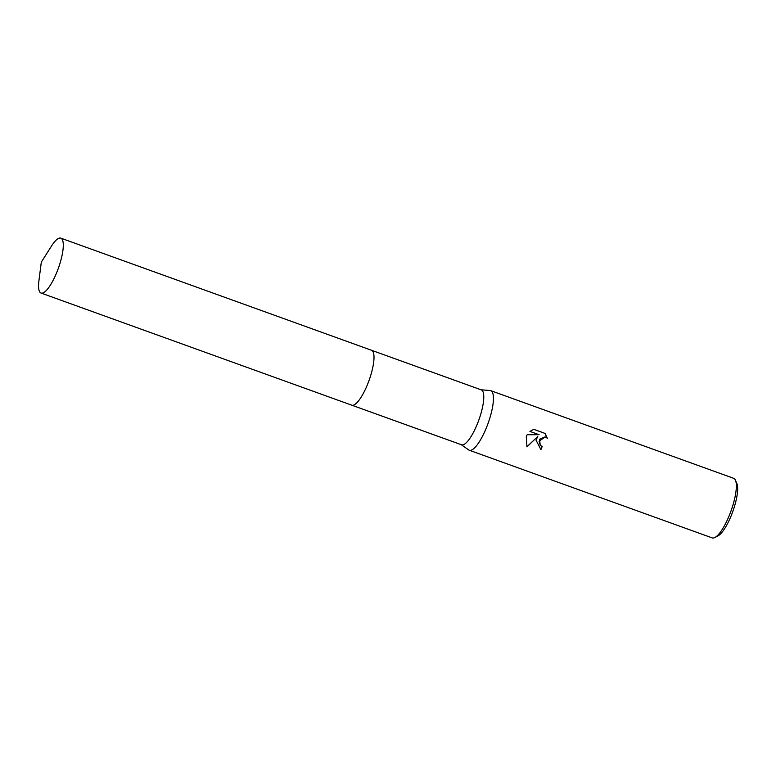 <?xml version="1.0" encoding="UTF-8"?>
<svg xmlns="http://www.w3.org/2000/svg" width="776" height="776" viewBox="0 0 776 776"><rect width="100%" height="100%" fill="white"/><g stroke="black" fill="none" stroke-linecap="round" stroke-linejoin="round"><path stroke-width="1.16" d="M354.68 404.558A29.178 7.896 -70.2 0 0 369.221 379.968A29.178 7.896 -70.2 0 0 373.421 352.634M351.615 405.13A29.178 7.896 -70.2 0 0 351.732 405.169A29.178 7.896 -70.2 0 0 351.848 405.208L461.516 444.784A29.178 7.896 -70.2 0 0 478.996 419.593A29.178 7.896 -70.2 0 0 481.324 389.891L371.675 350.325M461.235 444.687L468.704 449.935A31.661 8.565 -70.2 0 0 469.267 450.225A31.661 8.565 -70.2 0 0 488.25 422.881A31.661 8.565 -70.2 0 0 490.772 390.658A31.661 8.565 -70.2 0 0 490.141 390.522L481.042 389.795M536.032 440.128L537.768 436.471L526.952 446.879L526.283 436.607L527.147 434.754L539.087 434.705L529.921 431.398L533.781 429.341L545.091 433.425L547.352 438.246L545.198 436.907L539.077 441.224L540.3 445.308L542.182 446.559A31.661 8.565 109.8 0 1 540.911 449.644L536.032 440.128M469.267 450.225L712.174 537.894A31.661 8.565 -70.2 0 0 714.88 537.506A31.661 8.565 -70.2 0 0 731.157 510.55A31.661 8.565 -70.2 0 0 735.502 480.334A31.661 8.565 -70.2 0 0 733.679 478.317L490.772 390.658M714.88 537.506L718.023 535.877A28.954 7.838 -70.2 0 0 732.903 511.219A28.954 7.838 -70.2 0 0 736.89 483.603L735.502 480.334M540.794 449.605A31.215 8.449 -70.2 0 0 542.065 446.52L540.183 445.279L539.63 439.187L545.14 436.888M547.206 438.1L544.975 433.386L533.772 429.341M526.894 446.782L537.768 436.471M41.138 293.076A29.178 7.896 -70.2 0 0 58.433 268.06A29.178 7.896 -70.2 0 0 60.829 238.145A29.178 7.896 -70.2 0 0 60.712 238.106A29.178 7.896 -70.2 0 0 51.488 246.089L41.312 262.123L38.897 280.96A29.178 7.896 -70.2 0 0 41.021 293.037A29.178 7.896 -70.2 0 0 41.138 293.076M351.848 405.208A29.178 7.896 -70.2 0 0 369.143 380.191A29.178 7.896 -70.2 0 0 371.539 350.277A29.178 7.896 -70.2 0 0 371.423 350.238M60.829 238.145L371.539 350.277M41.021 293.037L351.732 405.169"/></g></svg>
